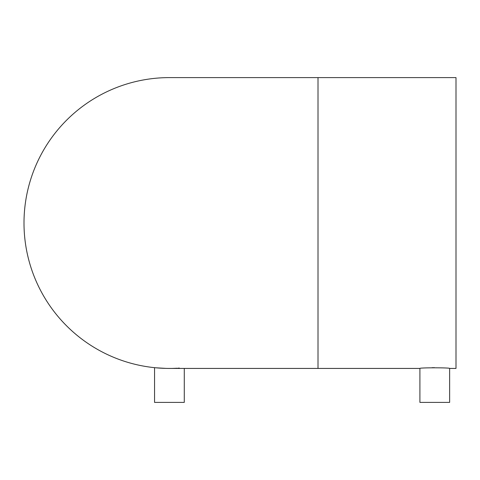 <?xml version="1.0" encoding="UTF-8"?>
<svg xmlns="http://www.w3.org/2000/svg" width="480" height="480" viewBox="0 0 480 480"><rect width="100%" height="100%" fill="white"/><g stroke="black" fill="none" stroke-linecap="round" stroke-linejoin="round"><path stroke-width="0.72" d="M449.634 368.43C450.558 367.608 419.016 367.602 419.91 368.43L419.91 402.396L449.634 402.396L449.634 368.43L456 368.43L456 77.604L169.416 77.604A145.416 145.416 0 0 0 24 223.02A145.416 145.416 0 0 0 169.416 368.43L167.916 368.424M158.988 368.058L159.384 368.088M166.014 368.394L155.688 367.782M167.298 368.418L165.75 368.388M172.512 368.4L173.88 368.364M175.638 368.298L177.066 368.232M178.062 368.172L178.59 368.142M178.944 368.118L179.364 368.094M154.554 367.674L154.554 402.396L184.278 402.396L184.278 368.43M177.21 368.226L175.032 368.322M318.012 77.604L318.012 368.43L419.91 368.43M173.526 368.376L175.212 368.316M432.03 367.698L434.574 367.674M162.402 368.262L163.44 368.31M179.34 368.094L178.104 368.172M318.012 368.43L169.416 368.43"/></g></svg>
